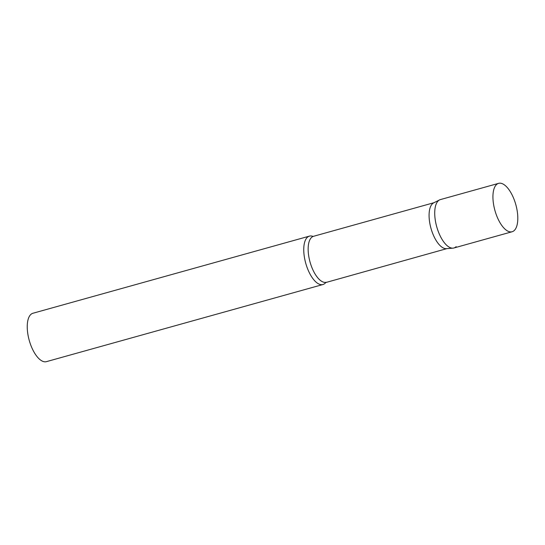 <?xml version="1.0" encoding="UTF-8"?>
<svg xmlns="http://www.w3.org/2000/svg" width="545" height="545" viewBox="0 0 545 545"><rect width="100%" height="100%" fill="white"/><g stroke="black" fill="none" stroke-linecap="round" stroke-linejoin="round"><path stroke-width="0.82" d="M498.62 183.352L440.408 199.586A25.125 10.845 74.4 0 0 438.575 232.265A25.125 10.845 74.4 0 0 453.91 247.989L512.116 231.748A25.125 10.845 74.4 0 0 513.949 199.068A25.125 10.845 74.4 0 0 498.62 183.352A25.125 10.845 74.4 0 0 496.788 216.031A25.125 10.845 74.4 0 0 512.116 231.748M453.004 248.145L446.437 248.663A23.851 10.294 -105.6 0 1 431.483 230.031A23.851 10.294 -105.6 0 1 432.342 203.844A23.851 10.294 -105.6 0 1 433.663 202.876L439.549 199.92A25.125 10.845 -105.6 0 0 438.153 200.935A25.125 10.845 -105.6 0 0 437.254 228.519A25.125 10.845 -105.6 0 0 453.004 248.145A25.125 10.845 -105.6 0 0 456.158 246.64M446.873 248.629L325.726 282.555A25.125 10.845 -105.6 0 1 325.181 283.175A25.125 10.845 -105.6 0 1 322.933 284.524A25.125 10.845 -105.6 0 1 306.603 266.055A25.125 10.845 -105.6 0 1 307.182 237.47A25.125 10.845 -105.6 0 1 309.431 236.121A25.125 10.845 -105.6 0 1 312.871 236.36M322.933 284.524L46.427 361.648A25.125 10.845 -105.6 0 1 30.098 343.187A25.125 10.845 -105.6 0 1 30.677 314.601A25.125 10.845 -105.6 0 1 32.932 313.252L309.431 236.121M326.36 282.242A23.851 10.294 -105.6 0 1 310.861 264.713A23.851 10.294 -105.6 0 1 311.406 237.579A23.851 10.294 -105.6 0 1 313.545 236.298L312.966 236.394M434.058 202.679L313.545 236.298"/></g></svg>
